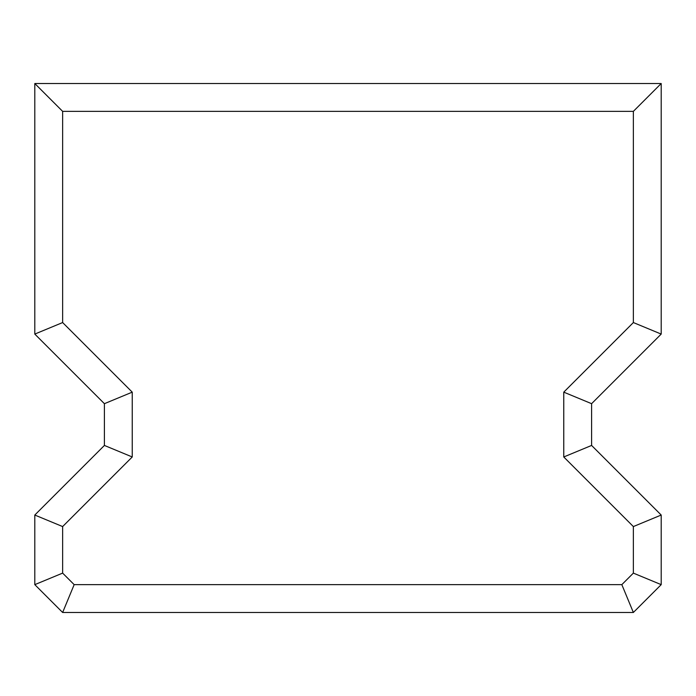 <?xml version="1.0" encoding="UTF-8"?>
<svg xmlns="http://www.w3.org/2000/svg" width="696" height="696" viewBox="0 0 696 696"><rect width="100%" height="100%" fill="white"/><g stroke="black" fill="none" stroke-linecap="round" stroke-linejoin="round"><path stroke-width="1.04" d="M62.64 612.48L633.36 612.48L661.2 584.64L661.2 515.04L591.6 445.44L591.6 403.68L661.2 334.08L661.2 83.52L34.8 83.52L34.8 334.08L104.4 403.68L104.4 445.44L34.8 515.04L34.8 584.64L62.64 612.48L74.168 584.64L621.832 584.64L633.36 573.112L633.36 526.567L563.76 456.967L563.76 392.152L633.36 322.553L633.36 111.36L62.64 111.36L62.64 322.553L132.24 392.152L132.24 456.967L62.64 526.567L62.64 573.112L74.168 584.64L62.64 573.112L62.64 526.567L132.24 456.967L132.24 392.152L62.64 322.553L62.64 111.36L633.36 111.36L661.2 83.52L34.8 83.52L62.64 111.36L34.8 83.52L34.8 334.08L62.64 322.553L34.8 334.08L104.4 403.68L132.24 392.152L104.4 403.68L104.4 445.44L132.24 456.967L104.4 445.44L34.8 515.04L62.64 526.567L34.8 515.04L34.8 584.64L62.64 573.112L34.8 584.64L62.64 612.48L633.36 612.48L661.2 584.64L661.2 515.04L591.6 445.44L591.6 403.68L661.2 334.08L661.2 83.52L633.36 111.36L633.36 322.553L661.2 334.08L633.36 322.553L563.76 392.152L591.6 403.68L563.76 392.152L563.76 456.967L591.6 445.44L563.76 456.967L633.36 526.567L661.2 515.04L633.36 526.567L633.36 573.112L661.2 584.64L633.36 573.112L621.832 584.64L633.36 612.48L621.832 584.64L74.168 584.64L62.64 612.48"/></g></svg>
